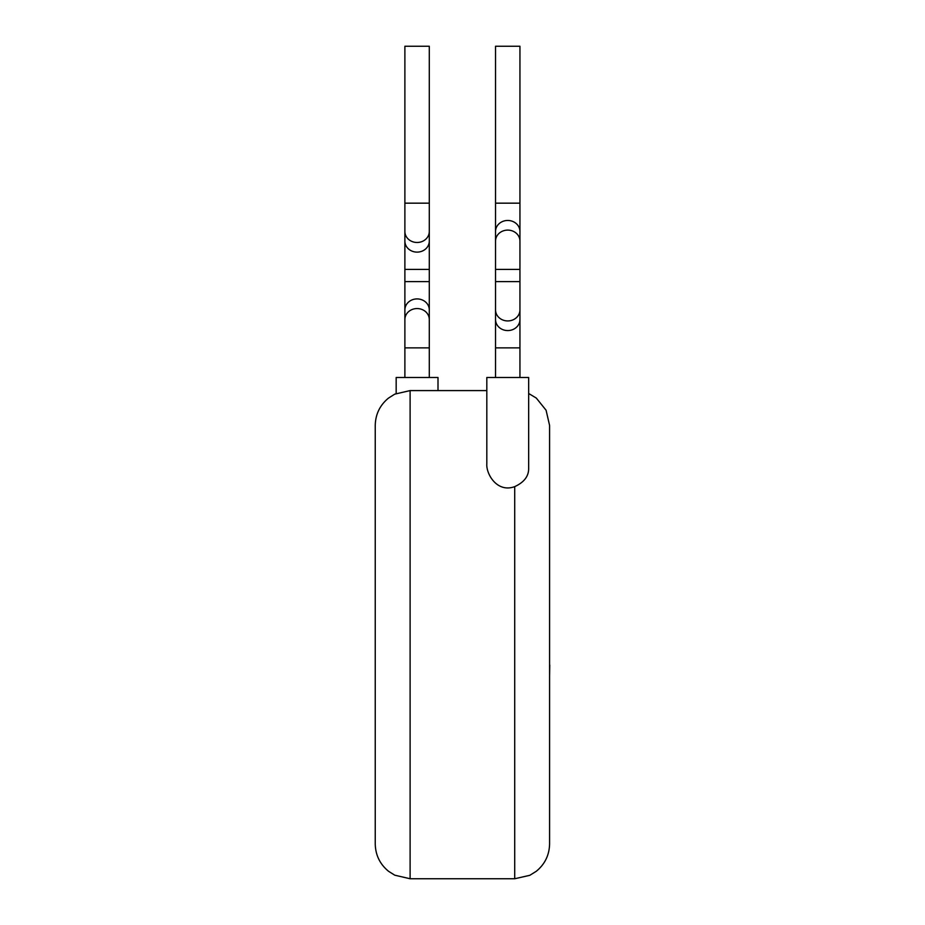 <?xml version="1.0" encoding="UTF-8"?>
<svg xmlns="http://www.w3.org/2000/svg" width="925" height="925" viewBox="0 0 925 925"><rect width="100%" height="100%" fill="white"/><g stroke="black" fill="none" stroke-linecap="round" stroke-linejoin="round"><path stroke-width="1.39" d="M549.589 665.04L549.589 619.103M549.762 665.04L549.589 676.036M519.942 377.504L519.942 347.869L495.534 347.869L495.534 377.504M495.534 347.869L495.534 281.616L519.942 281.616L519.942 46.25L495.534 46.25L495.534 203.165L519.942 203.165M495.534 281.616L495.534 269.418L519.942 269.418M528.661 377.504L486.816 377.504L486.816 463.841C486.018 473.889 497.026 493.152 514.716 486.631C524.232 482.249 528.892 476.051 528.661 468.027L528.661 377.504M429.292 377.504L429.292 347.869L404.884 347.869L404.884 377.504M429.292 347.869L429.292 269.418L404.884 269.418L404.884 46.25L429.292 46.25L429.292 203.165L404.884 203.165M429.292 281.616L404.884 281.616L404.884 269.418M437.999 390.581L437.999 377.504L396.166 377.504L396.166 393.495M375.238 843.878L375.238 425.454C375.481 414.296 379.909 405.162 388.523 398.074L394.767 394.142L410.11 390.581L410.11 878.75L394.767 875.189L388.523 871.269C379.909 864.17 375.481 855.035 375.238 843.878M528.661 393.495L536.303 398.074L546.085 410.238L549.589 425.454L549.589 843.878C549.346 855.035 544.918 864.17 536.303 871.269L529.805 875.316L514.716 878.75L514.716 486.631M495.534 319.564A12.198 11.008 0 0 0 507.744 330.572A12.198 11.008 0 0 0 519.942 319.564L519.942 281.616M495.534 309.921A12.198 11.008 0 0 0 507.744 320.929A12.198 11.008 0 0 0 519.942 309.921M495.534 269.418L495.534 241.113A12.198 11.008 0 0 1 507.744 230.105A12.198 11.008 0 0 1 519.942 241.113M495.534 241.113L495.534 231.47A12.198 11.008 0 0 1 507.744 220.462A12.198 11.008 0 0 1 519.942 231.47M429.292 319.564A12.198 11.008 180 0 0 417.083 308.557A12.198 11.008 180 0 0 404.884 319.564L404.884 281.616M429.292 309.921A12.198 11.008 180 0 0 417.083 298.914A12.198 11.008 180 0 0 404.884 309.921M429.292 269.418L429.292 241.113A12.198 11.008 180 0 1 417.083 252.12A12.198 11.008 180 0 1 404.884 241.113M429.292 241.113L429.292 231.47A12.198 11.008 180 0 1 417.083 242.477A12.198 11.008 180 0 1 404.884 231.47M519.942 347.869L519.942 319.564M404.884 347.869L404.884 319.564M514.716 878.75L410.11 878.75M486.816 390.581L410.11 390.581M429.292 231.47L429.292 203.165M495.534 231.47L495.534 203.165"/></g></svg>
